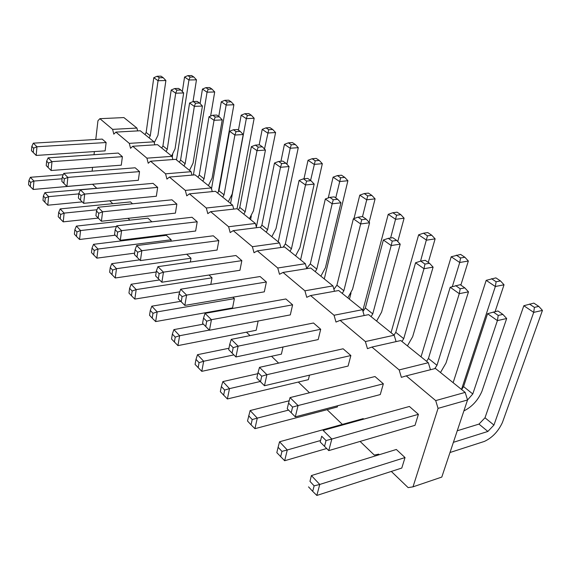<?xml version="1.0" encoding="UTF-8"?>
<svg xmlns="http://www.w3.org/2000/svg" width="571" height="571" viewBox="0 0 571 571"><rect width="100%" height="100%" fill="white"/><g stroke="black" fill="none" stroke-linecap="round" stroke-linejoin="round"><path stroke-width="0.86" d="M378.958 454.816L378.766 454.145L374.298 455.08L360.087 441.426M95.778 139.481L97.948 120.738L99.889 118.682L112.608 129.36L113.815 134.149L115.877 132.101L129.296 143.371L130.552 148.31L132.743 146.262L146.918 158.167L148.232 163.256L150.566 161.222L165.569 173.82L166.939 179.08L169.43 177.06L185.325 190.407L186.76 195.846L189.422 193.847L206.302 208.015L207.801 213.64L210.649 211.67L228.607 226.744L230.184 232.568L233.239 230.634L252.375 246.693L254.031 252.739L257.314 250.847L277.749 267.999L279.505 274.28L283.038 272.438L304.907 290.803L306.755 297.327L310.574 295.557L334.042 315.256L335.998 322.058L340.123 320.367L365.369 341.558L367.453 348.66L371.921 347.061L399.158 369.922L401.37 377.345L406.231 375.868L435.702 400.599L438.057 408.372L413.004 486.849L408.144 487.62L391.306 471.432M92.109 171.157L92.552 167.36M94.015 154.712L94.379 151.579M96.528 188.073L92.63 184.326M112.758 203.676L109.746 200.778M129.91 220.163L127.997 218.329M148.046 237.6L147.382 236.958M223.468 310.096L222.961 309.61M250.019 335.62L246.444 332.186M278.612 363.106L271.51 356.275M309.475 392.777L298.319 382.049M342.364 424.389L327.076 409.692M363.756 419.128L363.213 418.622L279.554 441.776L287.277 449.969L320.488 440.534M337.604 405.76L337.275 407.009L254.937 428.671L257.278 418.129L288.591 410.099M383.348 383.805L374.997 376.539L290.032 397.594L298.055 405.546L383.348 383.805L380.272 394.568L295.307 416.859L298.055 405.546L292.566 407.087L288.569 403.097L290.032 397.594M350.865 355.533L343.121 348.788L259.512 367.346L266.914 374.683L350.865 355.533L348.089 366.061L264.466 385.739L266.914 374.683L261.711 376.232L260.497 381.756L256.822 378.052L258.021 372.542L261.711 376.232M292.609 304.828L285.885 298.976L205.06 313.372L211.434 319.689L292.609 304.828L290.318 314.892L209.464 330.245L211.434 319.689L206.709 321.23L203.533 318.054L205.06 313.372M320.702 329.281L313.493 323L231.269 339.352L238.128 346.154L320.702 329.281L318.183 339.574L235.93 356.954L238.128 346.154L233.175 347.696L229.756 344.277L231.269 339.352M283.023 347.004L281.403 354.141L201.791 371.343L203.676 361.236L233.889 354.898M309.475 375.147L308.369 379.658L227.386 398.958L229.492 388.63L260.248 381.507M197.209 221.791L192.006 217.265L116.727 225.816L121.587 230.641L197.209 221.791L195.632 231.027L120.295 240.291L121.587 230.641L117.612 232.133L116.969 236.958L114.557 234.524L115.185 229.713L117.612 232.133M218.829 240.612L213.297 235.794L136.655 245.573L141.844 250.712L218.829 240.612L217.101 250.048L140.409 260.583L141.844 250.712L137.697 252.218L136.99 257.157L134.421 254.559L135.113 249.641L137.697 252.218M241.84 260.64L235.951 255.515L157.924 266.657L163.47 272.153L241.84 260.64L239.948 270.276L161.871 282.238L163.47 272.153L159.145 273.666L158.36 278.712L155.612 275.936L156.383 270.911L159.145 273.666M139.681 259.848L111.759 263.674L116.491 268.691L190.992 258.235L186.681 254.223M190.992 258.235L190.343 262.025M258.142 321.002L256.186 330.274L177.938 345.612L179.637 335.719L209.3 330.088M234.374 298.633L232.554 307.912L155.662 321.58L157.189 311.894L234.374 298.633L232.847 297.213M179.765 291.838L134.813 299.083L136.191 289.597L212.019 277.82L209.007 275.015M212.019 277.82L210.813 284.394M266.379 281.995L260.09 276.528L180.672 289.204L186.61 295.086L266.379 281.995L264.302 291.845L184.84 305.406L186.61 295.086L182.092 296.62L181.221 301.781L178.273 298.804L179.137 293.658L182.092 296.62M101.181 183.484L33.189 189.458L33.932 181.057L62.096 178.766M114.279 186.803L44.866 192.67L48.614 196.645L78.827 193.883M132.522 203.79L130.509 201.913L60.176 208.915L64.138 213.119L96.984 209.757M122.387 156.668L118.24 153.064L48.142 157.846L51.975 161.643L122.387 156.668L121.288 165.176L51.126 170.508L51.975 161.643L48.542 163.07L46.636 161.158L48.142 157.846M139.538 171.6L135.163 167.788L63.809 173.37L67.863 177.395L139.538 171.6L138.332 180.279L66.921 186.446L67.863 177.395L64.316 178.837L62.296 176.817L63.809 173.37M106.135 142.529L102.202 139.103L33.325 143.157L36.951 146.754L106.135 142.529L105.128 150.865L36.187 155.44L36.951 146.754L33.639 148.16L31.833 146.354L33.325 143.157M176.86 204.083L171.957 199.814L98.005 207.273L102.58 211.798L176.86 204.083L175.418 213.126L101.417 221.241L102.58 211.798L98.754 213.276L96.478 210.999L98.005 207.273M171.172 239.784L166.397 235.331L93.537 244.324L97.991 249.049L171.172 239.784L170.95 241.198M151.886 221.826L147.953 218.158L76.371 226.102L80.568 230.556L116.47 226.466M157.667 187.374L153.035 183.348L80.404 189.822L84.708 194.083L157.667 187.374L156.347 196.238L83.659 203.326L84.708 194.083L81.018 195.546L80.504 200.164L78.37 198.009L78.877 193.398L81.018 195.546M418.415 414.332L409.393 406.473L323.122 430.391L331.837 439.028L418.415 414.332L415.01 425.331L328.76 450.605L331.837 439.028L326.041 440.562L324.521 446.351L320.203 441.997L321.701 436.223L326.041 440.562M405.032 457.564L396.345 449.477L311.388 475.564L319.76 484.451L405.032 457.564L401.784 468.056L316.834 495.45L319.76 484.451L314.136 485.85L309.967 481.389L311.388 475.564L309.967 481.389M99.889 118.682L123.9 117.576L136.926 128.068L137.654 130.902M115.877 132.101L140.273 130.759L154.013 141.822L154.791 144.841M132.743 146.262L157.539 144.663L172.035 156.34L172.885 159.559M150.566 161.222L175.761 159.338L191.092 171.685L192.006 175.119M169.43 177.06L195.032 174.862L211.263 187.93L212.255 191.606M189.422 193.847L215.445 191.292L232.661 205.153L233.732 209.1M210.649 211.67L237.093 208.722L255.387 223.454L256.557 227.701M233.239 230.634L260.098 227.251L279.569 242.932L280.853 247.507M257.314 250.847L284.594 246.979L305.364 263.702L306.777 268.655M283.038 272.438L310.731 268.02L332.936 285.9L334.492 291.274M310.574 295.557L338.674 290.525L362.464 309.682L364.184 315.535M340.123 320.367L368.623 314.642L394.176 335.22L396.088 341.615M371.921 347.061L400.799 340.552L428.314 362.706L430.455 369.73M406.231 375.868L435.459 368.466L465.179 392.391L467.535 399.971L441.797 477.07L413.004 486.849M112.608 129.36L136.926 128.068M129.296 143.371L154.013 141.822M146.918 158.167L172.035 156.34M165.569 173.82L191.092 171.685M185.325 190.407L211.263 187.93M206.302 208.015L232.661 205.153M228.607 226.744L255.387 223.454M252.375 246.693L279.569 242.932M277.749 267.999L305.364 263.702M304.907 290.803L332.936 285.9M334.042 315.256L362.464 309.682M365.369 341.558L394.176 335.22M399.158 369.922L428.314 362.706M435.702 400.599L465.179 392.391M438.057 408.372L467.535 399.971L472.781 393.969L497.391 320.616L506.677 318.511L481.895 391.406C477.906 400.435 471.903 406.937 463.888 410.906M326.676 448.513L284.665 460.74L287.277 449.969L281.946 451.383L278.098 447.264L279.554 441.776M250.134 410.542L247.507 421.005L251.047 424.824L252.204 419.549L257.278 418.129L250.134 410.542L289.183 400.785M197.509 354.684L195.996 359.373L199.065 362.664L203.676 361.236L197.509 354.684L228.964 348.253M222.861 381.592L221.355 386.524L224.66 390.057L229.492 388.63L222.861 381.592L257.764 373.705M156.218 272.003L115.249 277.984L116.491 268.691L112.601 270.097L110.239 267.571L111.759 263.674M173.884 329.61L172.363 334.078L175.226 337.14L179.637 335.719L173.884 329.61L203.39 324.15M151.815 306.184L150.287 310.446L149.545 315.278L152.214 318.154L152.971 313.315L157.189 311.894L151.815 306.184L180.779 301.331M131.152 284.251L129.624 288.326L128.953 293.051L131.458 295.757L132.137 291.01L136.191 289.597L131.152 284.251L159.58 279.94M30.384 177.288L28.907 180.5L28.55 184.69L30.313 186.596L30.677 182.392L33.932 181.057L30.384 177.288L63.224 174.697M82.224 201.884L47.793 205.21L48.614 196.645L45.252 197.994L43.382 195.996L44.866 192.67M98.269 218.086L63.224 221.855L64.138 213.119L60.654 214.482L58.677 212.369L60.176 208.915M134.613 253.16L96.87 258.149L97.991 249.049L94.236 250.441L92.024 248.071L93.537 244.324M115.242 235.216L79.555 239.477L80.568 230.556L76.957 231.94L76.457 236.394L74.373 234.146L74.865 229.699L76.957 231.94M320.203 441.997L321.701 436.223M453.131 382.691L486.185 280.347L495.335 286.514L504.029 284.786L495.107 311.595M461.511 389.436L495.335 286.514L496.12 281.767L500.467 280.918L504.029 284.786M421.034 356.846L451.211 256.772L459.719 262.503L468.348 261.004L460.854 285.122M452.332 286.599L459.719 262.503L460.569 257.992L464.887 257.257L468.348 261.004M434.752 368.645L436.972 365.304L459.277 293.672L468.491 291.845L446.008 363.035L440.491 372.513M426.616 361.336L428.436 358.467L450.205 287.256L459.277 293.672L460.19 288.769L464.794 287.87L468.491 291.845M394.04 335.106L395.774 332.322L415.56 262.767L420.727 261.097L425.281 260.333L429.513 263.281L433.103 267.128L412.662 336.676L407.416 345.883M401.963 341.487L403.718 338.682L423.982 268.72L433.103 267.128M342.243 293.394L343.849 290.753L360.665 223.96L369.58 222.776L352.578 289.183L347.818 297.884M333.914 289.283L336.919 285.2L353.356 218.793L360.665 223.96L361.728 219.728L366.189 219.15L369.58 222.776M371.079 316.62L372.756 313.893L391.192 245.537L400.221 244.167L381.592 312.116L376.603 321.066M362.985 311.452L365.347 307.962L383.362 239.998L391.192 245.537L392.22 241.105L396.731 240.434L400.221 244.167M362.771 310.717L388.23 214.325L395.646 219.314L404.104 218.193L397.751 241.526M390.621 238.014L396.595 215.21L400.828 214.66L404.104 218.193M391.042 332.693L418.636 234.817L426.573 240.163L435.123 238.864L428.271 262.417M420.549 261.154L427.479 235.859L431.755 235.223L435.123 238.864M238.428 209.8L239.784 207.437L251.354 146.676L255.33 145.127L259.548 144.841L262.389 146.818L265.451 150.059L253.453 210.82L249.441 218.672M243.817 214.139L245.187 211.762L257.007 150.673L265.451 150.059M260.469 227.551L261.882 225.131L274.487 163.035L278.627 161.465L282.902 161.115L285.921 163.22L289.062 166.546L276 228.65L271.825 236.694M266.193 232.154L267.613 229.72L280.497 167.282L289.062 166.546M283.18 247.179L285.35 243.917L299.097 180.436L303.415 178.844L307.748 178.43L310.967 180.672L314.186 184.09L299.946 247.571L295.592 255.829M289.961 251.297L291.446 248.799L305.499 184.961L314.186 184.09M286.87 164.22L290.211 148.246L298.276 147.661L278.227 241.847M280.953 161.272L284.437 144.363L290.211 148.246L291.274 144.777L295.307 144.492L298.276 147.661M353.356 218.793L358.067 217.158L362.514 216.595L366.725 199.821L375.09 198.858L369.109 222.262M351.029 292.959L349.431 299.19M353.977 218.579L359.78 195.146L366.725 199.821L367.71 195.896L371.892 195.425L375.09 198.858M328.268 197.93L333.1 177.16L339.617 181.549L347.889 180.729L324.285 278.941M335.741 197.937L340.637 177.788L344.77 177.388L347.889 180.729M303.986 178.787L308.033 160.265L314.157 164.391L322.329 163.691L300.589 259.855M310.603 180.415L315.206 160.779L319.289 160.444L322.329 163.691M306.706 268.406L310.31 263.902L325.334 198.979L329.838 197.366L334.228 196.881L337.661 199.279L340.973 202.791L325.42 267.713L320.866 276.186M315.263 271.668L316.805 269.098L332.165 203.811L340.973 202.791M172.264 157.196L172.678 154.484M182.335 91.546L184.561 77.035L188.944 79.99L196.474 79.812L193.012 101.588M176.503 159.93L188.944 79.99L190.057 77.092L193.826 77.014L196.474 79.812M200.086 103.579L202.441 89.09L207.059 92.202L214.696 91.96L210.628 116.084M193.398 174.997L207.059 92.202L208.165 89.204L211.984 89.09L214.696 91.96M211.506 188.823L226.152 105.071L233.896 104.757L218.315 192.056M218.757 116.42L221.284 101.788L226.152 105.071L227.258 101.966L231.127 101.816L233.896 104.757M161.743 148.046L162.928 145.912L171.207 90.018L174.647 88.555L178.616 88.441L180.886 90.018L183.669 92.945L175.047 148.845L171.6 155.983M166.061 151.529L167.253 149.374L175.711 93.201L183.669 92.945M179.373 162.243L180.593 160.058L189.586 103.016L193.148 101.531L197.181 101.381L199.572 103.044L202.42 106.042L193.077 163.092L189.501 170.401M183.926 165.911L185.161 163.713L194.34 106.377L202.42 106.042M145.005 134.57L146.155 132.479L153.785 77.699L157.111 76.257L161.022 76.179L163.17 77.677L165.89 80.532L157.946 135.327L154.249 142.743M149.11 137.875L150.266 135.777L158.053 80.718L165.89 80.532M222.719 197.145L224.039 194.832L234.895 135.041L243.217 134.528L232.183 194.012L228.329 201.67M217.63 193.048L218.936 190.75L229.563 131.273L234.895 135.041L236.066 131.623L240.227 131.373L243.217 134.528M259.184 144.863L262.189 129.36L267.628 133.029L275.593 132.543L256.365 226.994M250.59 219.592L251.304 215.974M264.48 149.031L268.713 129.688L272.688 129.453L275.593 132.543M238.435 130.131L241.169 115.192L246.315 118.661L254.166 118.261L237.051 208.729M230.577 203.483L246.315 118.661L247.407 115.442L251.333 115.256L254.166 118.261M197.973 177.224L199.243 174.983L209.007 116.741L212.705 115.242L216.794 115.049L219.321 116.812L222.24 119.881L212.091 178.123L208.379 185.604M202.784 181.1L204.061 178.844L214.039 120.303L222.24 119.881M461.661 389.558L463.573 386.596L487.577 313.679L497.948 310.974L502.873 314.4L506.677 318.511M453.403 442.318L487.87 431.448L493.936 425.074L533.707 312.38L542.45 310.396L502.451 422.426C498.283 431.426 492.252 437.757 484.372 441.426L449.998 452.51M457.257 430.77L478.976 424.103L484.993 417.794L523.835 305.728L533.707 312.38L534.413 307.376L538.788 306.399L542.45 310.396M478.976 424.103L487.87 431.448M284.665 460.74L276.821 452.639L278.098 447.264M280.654 456.771L281.946 451.383M254.937 428.671L251.047 424.824M248.649 415.745L252.204 419.549M295.307 416.859L287.234 408.736L288.569 403.097M291.21 412.747L292.566 407.087M259.512 367.346L258.021 372.542M264.466 385.739L260.497 381.756M209.464 330.245L202.577 323.322L203.533 318.054M205.731 326.512L206.709 321.23M235.93 356.954L228.685 349.666L229.756 344.277M232.09 353.099L233.175 347.696M201.791 371.343L195.075 364.412L195.996 359.373M198.137 367.717L199.065 362.664M227.386 398.958L220.335 391.677L221.355 386.524M223.625 395.225L224.66 390.057M120.295 240.291L116.969 236.958M116.727 225.816L115.185 229.713M140.409 260.583L136.99 257.157M136.655 245.573L135.113 249.641M157.924 266.657L156.383 270.911M161.871 282.238L158.36 278.712M115.249 277.984L109.639 272.203L110.239 267.571M111.987 274.744L112.601 270.097M177.938 345.612L171.536 339.01L172.363 334.078M174.391 342.086L175.226 337.14M155.662 321.58L152.214 318.154M150.287 310.446L152.971 313.315M134.813 299.083L131.458 295.757M129.624 288.326L132.137 291.01M184.84 305.406L181.221 301.781M180.672 289.204L179.137 293.658M33.189 189.458L30.313 186.596M28.907 180.5L30.677 182.392M47.793 205.21L42.982 200.271L43.382 195.996M44.845 202.277L45.252 197.994M63.224 221.855L58.235 216.73L58.677 212.369M60.205 218.85L60.654 214.482M51.126 170.508L46.222 165.583L46.636 161.158M48.128 167.503L48.542 163.07M66.921 186.446L61.832 181.328L62.296 176.817M63.852 183.362L64.316 178.837M36.187 155.44L31.462 150.687L31.833 146.354M33.261 152.507L33.639 148.16M101.417 221.241L95.914 215.71L96.478 210.999M98.176 218.001L98.754 213.276M96.87 258.149L91.474 252.603L92.024 248.071M93.687 254.994L94.236 250.441M79.555 239.477L76.457 236.394M76.371 226.102L74.865 229.699M83.659 203.326L80.504 200.164M80.404 189.822L78.877 193.398M328.76 450.605L324.521 446.351M308.54 486.87L312.694 491.353L314.136 485.85M316.834 495.45L312.694 491.353M500.467 280.918L495.878 277.87L486.185 280.347M464.887 257.257L460.611 254.416L451.211 256.772M428.436 358.467L436.972 365.304M450.205 287.256L460.24 284.693L464.794 287.87M395.774 332.322L403.718 338.682M415.56 262.767L423.982 268.72L424.952 264.059L429.513 263.281M336.919 285.2L343.849 290.753M365.347 307.962L372.756 313.893M383.362 239.998L388.287 238.357L392.791 237.693L396.731 240.434M400.828 214.66L397.102 212.184L392.877 212.726L388.23 214.325M431.755 235.223L427.772 232.575L423.496 233.204L418.636 234.817M239.784 207.437L245.187 211.762M251.354 146.676L257.007 150.673L258.163 147.118L262.389 146.818M261.882 225.131L267.613 229.72M274.487 163.035L280.497 167.282L281.639 163.577L285.921 163.22M285.35 243.917L291.446 248.799M299.097 180.436L305.499 184.961L306.627 181.093L310.967 180.672M295.307 144.492L292.402 142.564L288.376 142.843L284.437 144.363M371.892 195.425L368.409 193.105L364.227 193.569L359.78 195.146M344.77 177.388L341.501 175.211L337.368 175.604L333.1 177.16M319.289 160.444L316.213 158.395L312.13 158.731L308.033 160.265M310.31 263.902L316.805 269.098M325.334 198.979L332.165 203.811L333.264 199.771L337.661 199.279M193.826 77.014L191.62 75.55L187.859 75.629L184.561 77.035M211.984 89.09L209.664 87.549L205.853 87.656L202.441 89.09M231.127 101.816L228.678 100.189L224.81 100.339L221.284 101.788M162.928 145.912L167.253 149.374M171.207 90.018L175.711 93.201L176.903 90.139L180.886 90.018M180.593 160.058L185.161 163.713M189.586 103.016L194.34 106.377L195.532 103.201L199.572 103.044M146.155 132.479L150.266 135.777M153.785 77.699L158.053 80.718L159.252 77.763L163.17 77.677M218.936 190.75L224.039 194.832M229.563 131.273L233.396 129.753L237.55 129.51L240.227 131.373M272.688 129.453L269.955 127.64L265.979 127.868L262.189 129.36M251.333 115.256L248.749 113.536L244.823 113.722L241.169 115.192M199.243 174.983L204.061 178.844M209.007 116.741L214.039 120.303L215.224 117.005L219.321 116.812M463.573 386.596L472.781 393.969M487.577 313.679L497.391 320.616L498.226 315.435L502.873 314.4M538.788 306.399L533.842 303.108L523.835 305.728M484.993 417.794L493.936 425.074M491.531 278.698L496.12 281.767M456.3 255.137L460.569 257.992M455.637 285.579L460.19 288.769M420.727 261.097L424.952 264.059M362.514 216.595L366.189 219.15M358.067 217.158L361.728 219.728M388.287 238.357L392.22 241.105M392.877 212.726L396.595 215.21M423.496 233.204L427.479 235.859M255.33 145.127L258.163 147.118M278.627 161.465L281.639 163.577M303.415 178.844L306.627 181.093M288.376 142.843L291.274 144.777M364.227 193.569L367.71 195.896M337.368 175.604L340.637 177.788M312.13 158.731L315.206 160.779M329.838 197.366L333.264 199.771M187.859 75.629L190.057 77.092M205.853 87.656L208.165 89.204M224.81 100.339L227.258 101.966M174.647 88.555L176.903 90.139M193.148 101.531L195.532 103.201M157.111 76.257L159.252 77.763M233.396 129.753L236.066 131.623M265.979 127.868L268.713 129.688M244.823 113.722L247.407 115.442M212.705 115.242L215.224 117.005M493.308 311.987L498.226 315.435M529.467 304.065L534.413 307.376"/></g></svg>
